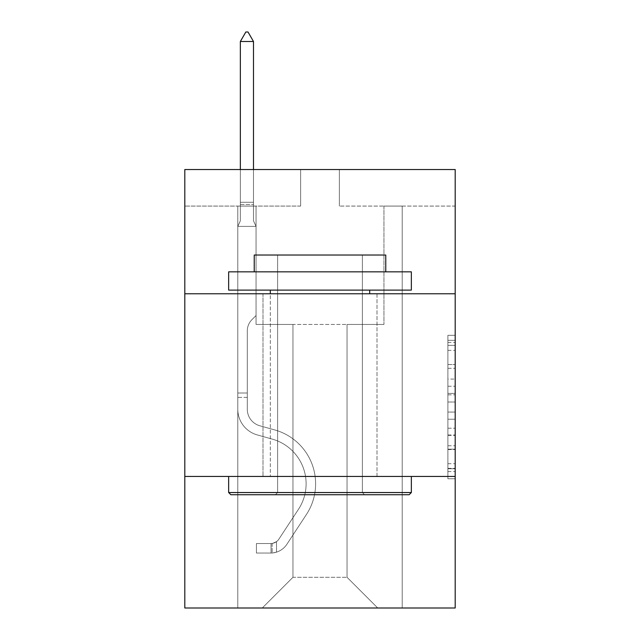 <?xml version="1.0" encoding="UTF-8"?>
<svg xmlns="http://www.w3.org/2000/svg" width="640" height="640" viewBox="0 0 640 640"><rect width="100%" height="100%" fill="white"/><g stroke="black" fill="none" stroke-linecap="round" stroke-linejoin="round"><path stroke-width="0.48" stroke-dasharray="3.2 2.4" d="M447.888 379.064L447.888 402.016L455.192 402.016L455.192 471.592L455.192 342.48L455.192 402.016L447.888 402.016L447.888 340.328L447.888 478.768L447.888 335.304L447.888 468.728L455.192 468.728L447.888 468.728L455.192 468.728L447.888 468.728L447.888 445.768L447.888 478.768L455.192 478.768L455.192 335.304L455.192 468.368L455.192 412.056L447.888 412.056L455.192 412.056L455.192 445.768L455.192 345.344L447.888 345.344L455.192 345.344L455.192 478.768L455.192 342.48L455.192 478.768L447.888 478.768L447.888 335.304L455.192 335.304L455.192 342.48L455.192 335.304L455.192 342.48L455.192 335.304L455.192 340.328L455.192 335.304L447.888 335.304L447.888 345.344L455.192 345.344L447.888 345.344L447.888 379.064L455.192 379.064M377 293.768L377 476.456L263 476.456L377 476.456L263 476.456L377 476.456L377 293.768L263 293.768L263 476.456L263 293.768L377 293.768M455.192 293.768L184.808 293.768L184.808 169.536L455.192 169.536L339.368 169.536L455.192 169.536L455.192 293.768L184.808 293.768L455.192 293.768L455.192 608L184.808 608L184.808 476.456L455.192 476.456L184.808 476.456L184.808 293.768M455.192 393.408L455.192 386.232L455.192 393.408L447.888 393.408L447.888 364.536L447.888 449.536L447.888 428.2L455.192 428.2L447.888 428.2L447.888 478.768L455.192 478.768L447.888 478.768L455.192 478.768L447.888 478.768L447.888 335.304L455.192 335.304L447.888 335.304L455.192 335.304L447.888 335.304L447.888 393.408L455.192 393.408M455.192 206.072L455.192 169.536L455.192 206.072L339.368 206.072L455.192 206.072M347.04 324.456L347.04 577.304L377.728 608L402.216 608L402.216 206.072L383.944 206.072L402.216 206.072L383.944 206.072L402.216 206.072L383.944 206.072L402.216 206.072L383.944 206.072L402.216 206.072L383.944 206.072L402.216 206.072L383.944 206.072L402.216 206.072L383.944 206.072L402.216 206.072L383.944 206.072L402.216 206.072L402.216 608L402.216 206.072L402.216 608L402.216 206.072L402.216 608L402.216 206.072L402.216 608L402.216 206.072L402.216 608L402.216 206.072L402.216 608L402.216 206.072L402.216 608L402.216 206.072L402.216 608L262.272 608L377.728 608L347.04 577.304L377.728 608L347.04 577.304L377.728 608L347.04 577.304L377.728 608L347.04 577.304L377.728 608L347.04 577.304L377.728 608L347.04 577.304L377.728 608L347.04 577.304L377.728 608L347.04 577.304L292.96 577.304L292.96 324.456L292.96 577.304L292.96 324.456L292.96 577.304L262.272 608L292.96 577.304L262.272 608L292.96 577.304L292.96 324.456L347.04 324.456L347.04 577.304L377.728 608L347.04 577.304L347.04 324.456L347.04 577.304L347.04 324.456L347.04 577.304L347.04 324.456L347.04 577.304L347.04 324.456L347.04 577.304L347.04 324.456L347.04 577.304L347.04 324.456L347.04 577.304L347.04 324.456L347.04 577.304L347.04 324.456L256.056 324.456L256.056 206.072L237.784 206.072L237.784 608L262.272 608L237.784 608L262.272 608L237.784 608L262.272 608L237.784 608L262.272 608L237.784 608L262.272 608L237.784 608L262.272 608L237.784 608L262.272 608L237.784 608L262.272 608L237.784 608L237.784 206.072L237.784 608L237.784 206.072L237.784 608L237.784 206.072L237.784 608L237.784 206.072L237.784 608L237.784 206.072L237.784 608L237.784 206.072L237.784 608L237.784 206.072L237.784 608L237.784 206.072L256.056 206.072L237.784 206.072L256.056 206.072L237.784 206.072L256.056 206.072L237.784 206.072L256.056 206.072L237.784 206.072L256.056 206.072L237.784 206.072L256.056 206.072L237.784 206.072L256.056 206.072L237.784 206.072L256.056 206.072L256.056 324.456L256.056 206.072L256.056 324.456L256.056 206.072L256.056 324.456L256.056 206.072L256.056 324.456L256.056 206.072L256.056 324.456L256.056 206.072L256.056 324.456L256.056 206.072L256.056 324.456L256.056 206.072L256.056 324.456L292.96 324.456L256.056 324.456L292.96 324.456L256.056 324.456L292.96 324.456L256.056 324.456L292.96 324.456L256.056 324.456L292.96 324.456L256.056 324.456L292.96 324.456L256.056 324.456L292.96 324.456L256.056 324.456L292.96 324.456L292.96 577.304L262.272 608L292.96 577.304L292.96 324.456L292.96 577.304L262.272 608L292.96 577.304L292.96 324.456L292.96 577.304L262.272 608L292.96 577.304L292.96 324.456L292.96 577.304L262.272 608L292.96 577.304L292.96 324.456L292.96 577.304L262.272 608L292.96 577.304L292.96 324.456L292.96 577.304L262.272 608L292.96 577.304L292.96 324.456L292.96 577.304L262.272 608L292.96 577.304L347.04 577.304L347.04 324.456L383.944 324.456L347.04 324.456M300.632 206.072L184.808 206.072L300.632 206.072L300.632 169.536L184.808 169.536L300.632 169.536L300.632 206.072M184.808 206.072L184.808 169.536L184.808 206.072M339.368 206.072L339.368 169.536L339.368 206.072M383.944 206.072L383.944 324.456L383.944 206.072M184.808 476.456L455.192 476.456M447.888 402.016L455.192 402.016L447.888 402.016M447.888 340.328L447.888 335.304L447.888 340.328L455.192 340.328L447.888 340.328M447.888 449.176L447.888 419.232L447.888 449.176L455.192 449.176L447.888 449.176M447.888 419.232L447.888 412.056L455.192 412.056L447.888 412.056L447.888 419.232L455.192 419.232L447.888 419.232M447.888 364.536L447.888 345.344L447.888 364.536L455.192 364.536L447.888 364.536M447.888 335.304L455.192 335.304L447.888 335.304L447.888 342.48L447.888 335.304L455.192 335.304M447.888 478.768L455.192 478.768L447.888 478.768L447.888 471.592L447.888 478.768M237.784 397.392L237.784 226.384L256.056 226.384L256.056 315.544L251.936 319.664A15.88 15.88 0 0 0 247.288 330.888A15.88 15.88 0 0 1 251.936 319.664L256.056 315.544L256.056 226.384L253.496 220.832L253.496 204.488L253.496 220.832L256.056 226.384L256.056 315.544L251.936 319.664A15.88 15.88 0 0 0 247.288 330.888A15.88 15.88 0 0 1 251.936 319.664L256.056 315.544L256.056 226.384L253.496 220.832L253.496 202.272L253.496 220.832L256.056 226.384L256.056 315.544L251.936 319.664A15.88 15.88 0 0 0 247.288 330.888A15.88 15.88 0 0 1 251.936 319.664L256.056 315.544L256.056 226.384L253.496 220.832L253.496 41.504L253.496 220.832L256.056 226.384L256.056 315.544L251.936 319.664A15.88 15.88 0 0 0 247.288 330.888A15.88 15.88 0 0 1 251.936 319.664L256.056 315.544L256.056 226.384L253.496 220.832L253.496 41.504L240.344 41.504L240.344 220.832L237.784 226.384L256.056 226.384L256.056 315.544L251.936 319.664A15.88 15.88 0 0 0 247.288 330.888A15.88 15.88 0 0 1 251.936 319.664L256.056 315.544L256.056 226.384L253.496 220.832L256.056 226.384L256.056 315.544L251.936 319.664A15.88 15.88 0 0 0 247.288 330.888A15.88 15.88 0 0 1 251.936 319.664L256.056 315.544L256.056 226.384L253.496 220.832L253.496 204.488L253.496 220.832L256.056 226.384L256.056 315.544L251.936 319.664A15.88 15.88 0 0 0 247.288 330.888A15.88 15.88 0 0 1 251.936 319.664L256.056 315.544L256.056 226.384L253.496 220.832L253.496 202.272L253.496 220.832L256.056 226.384L256.056 315.544L251.936 319.664A15.88 15.88 0 0 0 247.288 330.888A15.88 15.88 0 0 1 251.936 319.664L256.056 315.544L256.056 226.384L253.496 220.832L253.496 41.504L248.016 32L245.824 32L248.016 32L245.824 32L240.344 41.504L253.496 41.504L248.016 32L245.824 32L240.344 41.504L240.344 202.272L240.344 41.504L253.496 41.504L253.496 220.832L256.056 226.384L237.784 226.384L240.344 220.832L240.344 202.272L240.344 220.832L237.784 226.384L256.056 226.384L237.784 226.384L240.344 220.832L240.344 41.504L240.344 220.832L237.784 226.384L256.056 226.384L237.784 226.384L240.344 220.832L240.344 41.504L253.496 41.504L240.344 41.504L240.344 220.832L237.784 226.384L256.056 226.384L237.784 226.384L240.344 220.832L240.344 41.504L253.496 41.504L248.016 32L245.824 32L248.016 32L245.824 32L240.344 41.504L240.344 220.832L237.784 226.384L256.056 226.384L237.784 226.384L240.344 220.832L240.344 41.504L253.496 41.504L248.016 32L245.824 32L240.344 41.504L240.344 220.832L237.784 226.384L256.056 226.384L237.784 226.384L240.344 220.832L240.344 41.504L253.496 41.504L253.496 202.272L253.496 41.504L240.344 41.504L240.344 220.832L237.784 226.384L256.056 226.384L237.784 226.384L240.344 220.832L240.344 41.504L253.496 41.504L248.016 32L245.824 32L248.016 32L245.824 32L240.344 41.504L253.496 41.504L248.016 32L245.824 32L240.344 41.504L253.496 41.504L253.496 204.488L253.496 41.504L248.016 32L253.496 41.504L253.496 220.832L253.496 41.504L240.344 41.504L245.824 32L240.344 41.504L245.824 32L248.016 32L253.496 41.504L248.016 32L245.824 32L240.344 41.504L253.496 41.504L253.496 220.832L256.056 226.384L237.784 226.384L240.344 220.832L237.784 226.384L237.784 409.24A26.672 26.672 0 0 0 257.296 434.928A26.672 26.672 0 0 1 237.784 409.24L237.784 226.384L237.784 409.24A26.672 26.672 0 0 0 257.296 434.928A26.672 26.672 0 0 1 237.784 409.24L237.784 226.384L237.784 409.24A26.672 26.672 0 0 0 257.296 434.928A26.672 26.672 0 0 1 237.784 409.24L237.784 226.384L237.784 409.24A26.672 26.672 0 0 0 257.296 434.928L272.168 439.08L257.296 434.928A26.672 26.672 0 0 1 237.784 409.24L237.784 226.384L237.784 409.24A26.672 26.672 0 0 0 257.296 434.928A26.672 26.672 0 0 1 237.784 409.24L237.784 226.384L237.784 409.24A26.672 26.672 0 0 0 257.296 434.928A26.672 26.672 0 0 1 237.784 409.24L237.784 226.384L237.784 409.24A26.672 26.672 0 0 0 257.296 434.928L272.168 439.08L257.296 434.928A26.672 26.672 0 0 1 237.784 409.24L237.784 226.384L237.784 409.24L237.784 397.392L247.288 397.392L247.288 393.008L237.784 393.008L247.288 393.008L247.288 409.24L247.288 330.888L247.288 409.24A17.176 17.176 0 0 0 259.848 425.784A17.176 17.176 0 0 1 247.288 409.24L247.288 330.888L247.288 409.24L247.288 393.008L237.784 393.008L247.288 393.008L247.288 409.24A17.176 17.176 0 0 0 259.848 425.784A17.176 17.176 0 0 1 247.288 409.24L247.288 330.888L247.288 409.24A17.176 17.176 0 0 0 259.848 425.784A17.176 17.176 0 0 1 247.288 409.24L247.288 330.888L247.288 409.24L247.288 393.008L237.784 393.008L247.288 393.008L247.288 409.24A17.176 17.176 0 0 0 259.848 425.784L274.72 429.928L259.848 425.784A17.176 17.176 0 0 1 247.288 409.24L247.288 330.888L247.288 409.24A17.176 17.176 0 0 0 259.848 425.784A17.176 17.176 0 0 1 247.288 409.24L247.288 330.888L247.288 409.24L247.288 393.008L237.784 393.008L247.288 393.008L247.288 409.24A17.176 17.176 0 0 0 259.848 425.784A17.176 17.176 0 0 1 247.288 409.24L247.288 330.888L247.288 409.24A17.176 17.176 0 0 0 259.848 425.784L274.72 429.928L259.848 425.784A17.176 17.176 0 0 1 247.288 409.24L247.288 330.888L247.288 409.24L247.288 397.392L237.784 397.392M271.04 553.04A19.368 19.368 0 0 0 286.864 544.304L306.456 514.44A55.904 55.904 0 0 0 274.72 429.928L259.848 425.784A17.176 17.176 0 0 1 247.288 409.24A17.176 17.176 0 0 0 259.848 425.784A17.176 17.176 0 0 1 247.288 409.24A17.176 17.176 0 0 0 259.848 425.784L274.72 429.928A55.904 55.904 0 0 1 306.456 514.44A55.904 55.904 0 0 0 274.72 429.928L259.848 425.784A17.176 17.176 0 0 1 247.288 409.24A17.176 17.176 0 0 0 259.848 425.784L274.72 429.928L259.848 425.784A17.176 17.176 0 0 1 247.288 409.24A17.176 17.176 0 0 0 259.848 425.784A17.176 17.176 0 0 1 247.288 409.24A17.176 17.176 0 0 0 259.848 425.784L274.72 429.928L259.848 425.784A17.176 17.176 0 0 1 247.288 409.24A17.176 17.176 0 0 0 259.848 425.784L274.72 429.928A55.904 55.904 0 0 1 306.456 514.44A55.904 55.904 0 0 0 274.72 429.928L259.848 425.784A17.176 17.176 0 0 1 247.288 409.24A17.176 17.176 0 0 0 259.848 425.784A17.176 17.176 0 0 1 247.288 409.24A17.176 17.176 0 0 0 259.848 425.784L274.72 429.928L259.848 425.784A17.176 17.176 0 0 1 247.288 409.24A17.176 17.176 0 0 0 259.848 425.784L274.72 429.928A55.904 55.904 0 0 1 306.456 514.44L286.864 544.304L306.456 514.44A55.904 55.904 0 0 0 274.72 429.928L259.848 425.784L274.72 429.928A55.904 55.904 0 0 1 306.456 514.44A55.904 55.904 0 0 0 274.72 429.928L259.848 425.784L274.72 429.928A55.904 55.904 0 0 1 306.456 514.44A55.904 55.904 0 0 0 274.72 429.928L259.848 425.784L274.72 429.928A55.904 55.904 0 0 1 306.456 514.44L286.864 544.304L306.456 514.44A55.904 55.904 0 0 0 274.72 429.928L259.848 425.784L274.72 429.928A55.904 55.904 0 0 1 306.456 514.44A55.904 55.904 0 0 0 274.72 429.928L259.848 425.784L274.72 429.928A55.904 55.904 0 0 1 306.456 514.44A55.904 55.904 0 0 0 274.72 429.928A55.904 55.904 0 0 1 306.456 514.44L286.864 544.304A19.368 19.368 0 0 1 276.52 552.144A19.368 19.368 0 0 0 286.864 544.304L306.456 514.44A55.904 55.904 0 0 0 274.72 429.928A55.904 55.904 0 0 1 306.456 514.44L286.864 544.304L306.456 514.44A55.904 55.904 0 0 0 274.72 429.928A55.904 55.904 0 0 1 306.456 514.44A55.904 55.904 0 0 0 274.72 429.928A55.904 55.904 0 0 1 306.456 514.44L286.864 544.304L306.456 514.44A55.904 55.904 0 0 0 274.72 429.928A55.904 55.904 0 0 1 306.456 514.44L286.864 544.304A19.368 19.368 0 0 1 276.52 552.144C270.888 553.336 270.888 553.336 276.52 552.144C270.888 553.336 270.888 553.336 276.52 552.144A19.368 19.368 0 0 0 286.864 544.304L306.456 514.44A55.904 55.904 0 0 0 274.72 429.928A55.904 55.904 0 0 1 306.456 514.44A55.904 55.904 0 0 0 274.72 429.928A55.904 55.904 0 0 1 306.456 514.44L286.864 544.304L306.456 514.44A55.904 55.904 0 0 0 274.72 429.928A55.904 55.904 0 0 1 306.456 514.44L286.864 544.304A19.368 19.368 0 0 1 276.52 552.144C270.888 553.336 270.888 553.336 276.52 552.144C270.888 553.336 270.888 553.336 276.52 552.144A19.368 19.368 0 0 0 286.864 544.304L306.456 514.44L286.864 544.304A19.368 19.368 0 0 1 276.52 552.144C270.888 553.336 270.888 553.336 276.52 552.144C270.888 553.336 270.888 553.336 276.52 552.144A19.368 19.368 0 0 0 286.864 544.304L306.456 514.44L286.864 544.304A19.368 19.368 0 0 1 276.52 552.144C270.888 553.336 270.888 553.336 276.52 552.144C270.888 553.336 270.888 553.336 276.52 552.144A19.368 19.368 0 0 0 286.864 544.304L306.456 514.44L286.864 544.304A19.368 19.368 0 0 1 276.52 552.144C270.888 553.336 270.888 553.336 276.52 552.144C270.888 553.336 270.888 553.336 276.52 552.144A19.368 19.368 0 0 0 286.864 544.304L306.456 514.44L286.864 544.304A19.368 19.368 0 0 1 276.52 552.144C270.888 553.336 270.888 553.336 276.52 552.144C270.888 553.336 270.888 553.336 276.52 552.144A19.368 19.368 0 0 0 286.864 544.304L306.456 514.44L286.864 544.304A19.368 19.368 0 0 1 276.52 552.144C270.888 553.336 270.888 553.336 276.52 552.144C270.888 553.336 270.888 553.336 276.52 552.144A19.368 19.368 0 0 0 286.864 544.304A19.368 19.368 0 0 1 271.04 553.04L271.04 543.536A9.864 9.864 0 0 0 278.92 539.088L298.512 509.232A46.408 46.408 0 0 0 272.168 439.08A46.408 46.408 0 0 1 298.512 509.232A46.408 46.408 0 0 0 272.168 439.08L257.296 434.928A26.672 26.672 0 0 1 237.784 409.24A26.672 26.672 0 0 0 257.296 434.928A26.672 26.672 0 0 1 237.784 409.24A26.672 26.672 0 0 0 257.296 434.928L272.168 439.08L257.296 434.928A26.672 26.672 0 0 1 237.784 409.24A26.672 26.672 0 0 0 257.296 434.928L272.168 439.08L257.296 434.928A26.672 26.672 0 0 1 237.784 409.24A26.672 26.672 0 0 0 257.296 434.928A26.672 26.672 0 0 1 237.784 409.24A26.672 26.672 0 0 0 257.296 434.928L272.168 439.08A46.408 46.408 0 0 1 298.512 509.232A46.408 46.408 0 0 0 272.168 439.08L257.296 434.928A26.672 26.672 0 0 1 237.784 409.24A26.672 26.672 0 0 0 257.296 434.928L272.168 439.08L257.296 434.928A26.672 26.672 0 0 1 237.784 409.24A26.672 26.672 0 0 0 257.296 434.928A26.672 26.672 0 0 1 237.784 409.24A26.672 26.672 0 0 0 257.296 434.928L272.168 439.08L257.296 434.928A26.672 26.672 0 0 1 237.784 409.24A26.672 26.672 0 0 0 257.296 434.928L272.168 439.08A46.408 46.408 0 0 1 298.512 509.232L278.92 539.088L298.512 509.232A46.408 46.408 0 0 0 272.168 439.08L257.296 434.928L272.168 439.08A46.408 46.408 0 0 1 298.512 509.232A46.408 46.408 0 0 0 272.168 439.08L257.296 434.928L272.168 439.08A46.408 46.408 0 0 1 298.512 509.232A46.408 46.408 0 0 0 272.168 439.08L257.296 434.928L272.168 439.08A46.408 46.408 0 0 1 298.512 509.232L278.92 539.088L298.512 509.232A46.408 46.408 0 0 0 272.168 439.08L257.296 434.928L272.168 439.08A46.408 46.408 0 0 1 298.512 509.232A46.408 46.408 0 0 0 272.168 439.08L257.296 434.928L272.168 439.08A46.408 46.408 0 0 1 298.512 509.232A46.408 46.408 0 0 0 272.168 439.08A46.408 46.408 0 0 1 298.512 509.232L278.92 539.088A9.864 9.864 0 0 1 276.52 541.624C270.984 544.168 270.984 544.168 276.52 541.624C270.984 544.168 270.984 544.168 276.52 541.624A9.864 9.864 0 0 0 278.92 539.088L298.512 509.232A46.408 46.408 0 0 0 272.168 439.08A46.408 46.408 0 0 1 298.512 509.232L278.92 539.088L298.512 509.232A46.408 46.408 0 0 0 272.168 439.08A46.408 46.408 0 0 1 298.512 509.232A46.408 46.408 0 0 0 272.168 439.08A46.408 46.408 0 0 1 298.512 509.232L278.92 539.088L298.512 509.232A46.408 46.408 0 0 0 272.168 439.08A46.408 46.408 0 0 1 298.512 509.232L278.92 539.088A9.864 9.864 0 0 1 276.52 541.624C270.984 544.168 270.984 544.168 276.52 541.624C270.984 544.168 270.984 544.168 276.52 541.624A9.864 9.864 0 0 0 278.92 539.088L298.512 509.232A46.408 46.408 0 0 0 272.168 439.08A46.408 46.408 0 0 1 298.512 509.232A46.408 46.408 0 0 0 272.168 439.08A46.408 46.408 0 0 1 298.512 509.232L278.92 539.088L298.512 509.232A46.408 46.408 0 0 0 272.168 439.08A46.408 46.408 0 0 1 298.512 509.232L278.92 539.088A9.864 9.864 0 0 1 276.52 541.624C270.984 544.168 270.984 544.168 276.52 541.624C270.984 544.168 270.984 544.168 276.52 541.624A9.864 9.864 0 0 0 278.92 539.088L298.512 509.232L278.92 539.088A9.864 9.864 0 0 1 276.52 541.624C270.984 544.168 270.984 544.168 276.52 541.624C270.984 544.168 270.984 544.168 276.52 541.624A9.864 9.864 0 0 0 278.92 539.088L298.512 509.232L278.92 539.088A9.864 9.864 0 0 1 276.52 541.624C270.984 544.168 270.984 544.168 276.52 541.624C270.984 544.168 270.984 544.168 276.52 541.624A9.864 9.864 0 0 0 278.92 539.088L298.512 509.232L278.92 539.088A9.864 9.864 0 0 1 276.52 541.624C270.984 544.168 270.984 544.168 276.52 541.624C270.984 544.168 270.984 544.168 276.52 541.624A9.864 9.864 0 0 0 278.92 539.088L298.512 509.232L278.92 539.088A9.864 9.864 0 0 1 276.52 541.624C270.984 544.168 270.984 544.168 276.52 541.624C270.984 544.168 270.984 544.168 276.52 541.624A9.864 9.864 0 0 0 278.92 539.088L298.512 509.232L278.92 539.088A9.864 9.864 0 0 1 276.52 541.624C270.984 544.168 270.984 544.168 276.52 541.624C270.984 544.168 270.984 544.168 276.52 541.624A9.864 9.864 0 0 0 278.92 539.088A9.864 9.864 0 0 1 271.04 543.536L271.04 553.04L256.424 553.048L271.04 553.04A19.368 19.368 0 0 0 286.864 544.304A19.368 19.368 0 0 1 271.04 553.04L271.04 543.536L256.424 543.544L271.04 543.536A9.864 9.864 0 0 0 278.92 539.088A9.864 9.864 0 0 1 271.04 543.536L271.04 553.04L256.424 553.048L256.424 543.544L256.424 553.048L271.04 553.04A19.368 19.368 0 0 0 286.864 544.304A19.368 19.368 0 0 1 271.04 553.04L271.04 543.536L256.424 543.544L271.04 543.536A9.864 9.864 0 0 0 278.92 539.088A9.864 9.864 0 0 1 271.04 543.536L271.04 553.04L256.424 553.048L256.424 543.544L256.424 553.048L271.04 553.04A19.368 19.368 0 0 0 286.864 544.304A19.368 19.368 0 0 1 271.04 553.04L271.04 543.536L256.424 543.544L271.04 543.536A9.864 9.864 0 0 0 278.92 539.088A9.864 9.864 0 0 1 271.04 543.536L271.04 553.04L256.424 553.048L256.424 543.544L256.424 553.048L271.04 553.04A19.368 19.368 0 0 0 286.864 544.304A19.368 19.368 0 0 1 271.04 553.04L271.04 543.536L256.424 543.544L271.04 543.536A9.864 9.864 0 0 0 278.92 539.088A9.864 9.864 0 0 1 271.04 543.536L271.04 553.04L256.424 553.048L256.424 543.544L256.424 553.048L271.04 553.04A19.368 19.368 0 0 0 286.864 544.304A19.368 19.368 0 0 1 271.04 553.04L271.04 543.536L256.424 543.544L271.04 543.536A9.864 9.864 0 0 0 278.92 539.088A9.864 9.864 0 0 1 271.04 543.536L271.04 553.04L256.424 553.048L256.424 543.544L256.424 553.048L271.04 553.04A19.368 19.368 0 0 0 286.864 544.304A19.368 19.368 0 0 1 271.04 553.04L271.04 543.536L256.424 543.544L271.04 543.536A9.864 9.864 0 0 0 278.92 539.088A9.864 9.864 0 0 1 271.04 543.536L271.04 553.04L256.424 553.048L256.424 543.544L256.424 553.048L271.04 553.04A19.368 19.368 0 0 0 286.864 544.304A19.368 19.368 0 0 1 271.04 553.04L271.04 543.536L256.424 543.544L271.04 543.536A9.864 9.864 0 0 0 278.92 539.088A9.864 9.864 0 0 1 271.04 543.536L271.04 553.04L256.424 553.048L256.424 543.544L256.424 553.048L271.04 553.04M230.848 494.728L409.152 494.728L411.344 492.536L228.656 492.536L411.344 492.536L228.656 492.536L230.848 494.728L409.152 494.728L230.848 494.728M277.616 492.536L275.424 494.728L364.576 494.728L275.424 494.728L364.576 494.728L275.424 494.728L277.616 492.536L277.616 255.032L362.384 255.032L277.616 255.032L362.384 255.032L277.616 255.032L277.616 492.536L362.384 492.536L364.576 494.728L362.384 492.536L277.616 492.536L362.384 492.536L362.384 255.032L362.384 492.536L277.616 492.536M411.344 271.84L228.656 271.84L228.656 290.112L411.344 290.112L228.656 290.112L411.344 290.112L411.344 271.84L228.656 271.84L411.344 271.84M254.232 271.84L385.768 271.84L385.768 255.032L254.232 255.032L385.768 255.032L254.232 255.032L254.232 271.84L385.768 271.84M228.656 476.456L411.344 476.456L228.656 476.456L411.344 476.456L228.656 476.456L228.656 492.536M411.344 476.456L411.344 492.536M270.304 290.112L369.696 290.112L270.304 290.112L369.696 290.112L270.304 290.112L270.304 476.456L369.696 476.456L270.304 476.456L369.696 476.456L270.304 476.456L270.304 293.768M369.696 290.112L369.696 293.768M253.496 41.504L248.016 32L253.496 41.504L253.496 202.272L253.496 41.504L240.344 41.504L245.824 32L240.344 41.504L245.824 32L248.016 32L253.496 41.504L248.016 32L253.496 41.504L253.496 169.536M240.344 41.504L245.824 32L240.344 41.504L240.344 220.832L240.344 202.272L253.496 202.272L240.344 202.272L253.496 202.272L240.344 202.272L253.496 202.272L240.344 202.272L253.496 202.272L240.344 202.272L253.496 202.272L240.344 202.272L253.496 202.272L240.344 202.272L253.496 202.272L240.344 202.272L253.496 202.272L240.344 202.272L240.344 169.536M256.424 543.544L270.672 543.544L256.424 543.544L256.424 553.048L256.424 543.544M276.52 552.144C270.888 553.336 270.888 553.336 276.52 552.144C270.888 553.336 270.888 553.336 276.52 552.144L276.52 541.624L276.52 552.144M447.888 445.768L455.192 445.768L447.888 445.768M447.888 435.008L455.192 435.008M447.888 368.304L455.192 368.304L447.888 368.304M447.888 342.48L455.192 342.48M447.888 471.592L455.192 471.592M447.888 463.704L455.192 463.704M447.888 350.368L455.192 350.368M447.888 394.84L455.192 394.84L447.888 394.84M447.888 435.368L455.192 435.368L447.888 435.368M447.888 449.536L455.192 449.536L447.888 449.536M447.888 386.232L455.192 386.232L447.888 386.232M240.344 204.488L253.496 204.488L240.344 204.488M447.888 468.368L455.192 468.368M447.888 468.728L455.192 468.728M447.888 345.344L455.192 345.344M272.136 543.44L272.136 552.992L272.136 543.44"/><path stroke-width="0.96" d="M184.808 293.768L455.192 293.768L455.192 169.536L184.808 169.536L184.808 608L455.192 608L455.192 476.456L184.808 476.456M455.192 476.456L455.192 293.768M230.848 494.728L228.656 492.536L411.344 492.536L409.152 494.728L230.848 494.728M411.344 271.84L411.344 290.112L228.656 290.112L228.656 271.84L411.344 271.84M254.232 271.84L254.232 255.032L385.768 255.032L385.768 271.84M411.344 476.456L411.344 492.536M228.656 476.456L228.656 492.536M369.696 290.112L369.696 293.768M270.304 290.112L270.304 293.768M253.496 41.504L248.016 32L245.824 32L240.344 41.504L253.496 41.504L253.496 169.536M240.344 41.504L240.344 169.536"/></g></svg>
